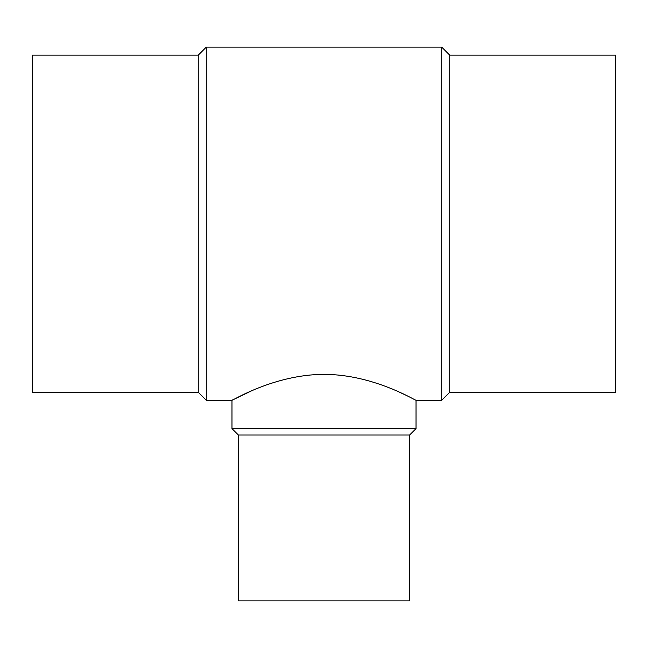 <?xml version="1.0" encoding="UTF-8"?>
<svg xmlns="http://www.w3.org/2000/svg" width="648" height="648" viewBox="0 0 648 648"><rect width="100%" height="100%" fill="white"/><g stroke="black" fill="none" stroke-linecap="round" stroke-linejoin="round"><path stroke-width="0.97" d="M449.736 55.137L449.736 392.218L615.6 392.218L615.6 55.137L449.736 55.137L441.709 47.118L441.709 400.245L416.024 400.245C416.421 401.242 374.155 374.479 324.275 374.366C273.999 374.333 231.587 401.258 231.976 400.245L251.238 391.011M399.929 392.413L408.88 396.625M206.291 400.245L198.264 392.218L198.264 55.137L206.291 47.118L206.291 400.245L231.976 400.245L231.976 428.603L416.024 428.603L416.024 400.245M416.024 428.603L409.609 435.019L238.391 435.019L231.976 428.603M238.391 435.019L238.391 600.882L409.609 600.882L409.609 435.019M441.709 47.118L206.291 47.118M198.264 55.137L32.4 55.137L32.4 392.218L198.264 392.218M449.736 392.218L441.709 400.245"/></g></svg>

